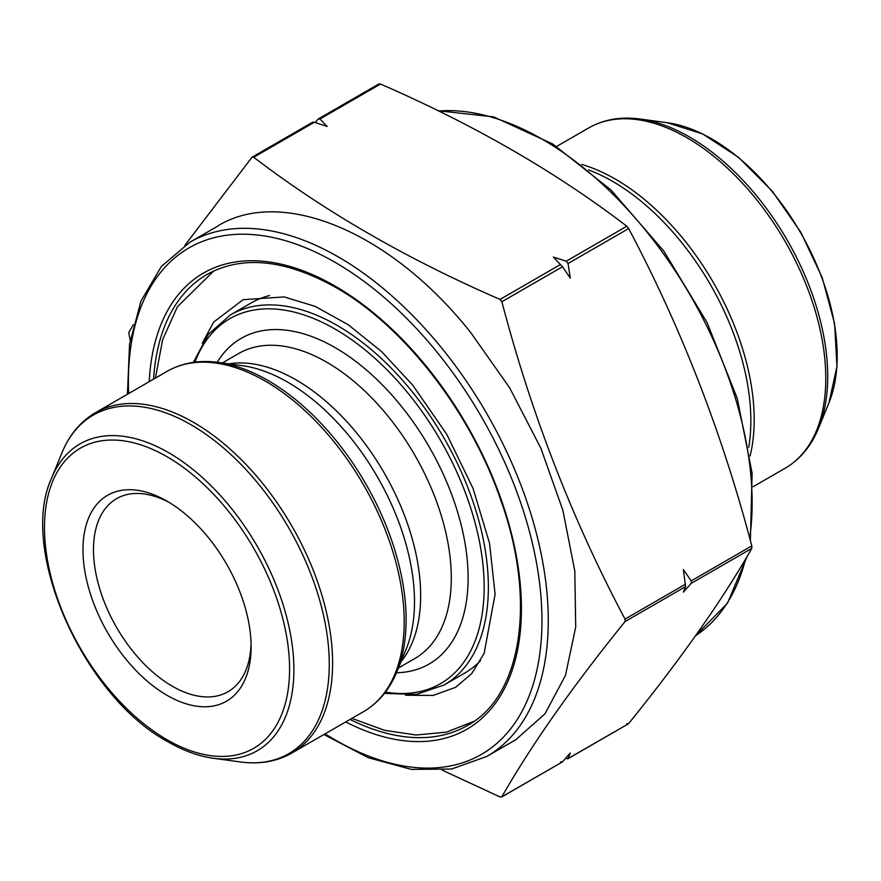 <?xml version="1.0" encoding="UTF-8"?>
<svg xmlns="http://www.w3.org/2000/svg" width="881" height="881" viewBox="0 0 881 881"><rect width="100%" height="100%" fill="white"/><g stroke="black" fill="none" stroke-linecap="round" stroke-linejoin="round"><path stroke-width="1.32" d="M130.168 340.33L128.747 332.589L133.35 324.693M560.602 761.955L562.474 761.79L570.304 753.013L568.058 758.563L565.426 758.475M562.012 762.175L501.873 796.765L500.012 796.942L442.416 770.236M685.605 586.603L683.359 569.522L691.189 580.898L691.189 583.376L683.359 592.164L685.605 586.603L625.014 621.59C572.419 686.651 531.375 745.04 501.873 796.765M184.922 245.281L251.878 157.413L253.739 157.247C324.549 211.44 406.637 258.838 500.012 299.419L501.873 301.743C531.375 414.191 572.419 519.977 625.014 619.101L625.014 621.59M562.474 266.756L553.323 257.01L566.197 261.216L568.058 263.529L570.304 278.132L562.474 266.756L501.873 301.743M315.101 122.503L318.063 119.199L319.924 119.034L327.203 126.457L314.341 122.261L312.469 122.426M626.787 723.742L628.649 723.576C681.244 658.514 722.288 600.126 751.79 548.4L751.79 545.912C722.288 433.463 681.244 327.677 628.649 228.553L626.787 226.23C556.484 172.324 474.396 124.926 380.515 84.047L378.654 84.213M628.252 723.929L568.058 758.563M169.714 502.754A111.458 64.357 -120 0 0 116.567 498.679A111.458 64.357 -120 0 0 99.476 587.99A111.458 64.357 -120 0 0 172.291 686.211A111.458 64.357 -120 0 0 228.025 691.728A111.458 64.357 -120 0 0 251.063 643.67M218.136 225.723C282.526 186.695 391.439 232.232 470.839 332.721L509.681 387.893L540.846 448.176L562.871 510.286L574.808 570.987L575.711 627.03L565.47 675.386L544.987 713.83L515.209 740.238M480.453 660.805A213.676 123.362 60 0 1 464.661 673.139L444.112 685A213.676 123.362 60 0 0 476.863 513.777A213.676 123.362 60 0 0 337.28 325.485A213.676 123.362 60 0 0 230.448 314.902L250.986 303.042A213.676 123.362 60 0 1 269.575 295.531M167.038 695.318A118.891 68.641 60 0 1 82.968 549.7A118.891 68.641 60 0 1 167.038 501.168A118.891 68.641 60 0 1 251.107 646.775A118.891 68.641 60 0 1 167.038 695.318M625.014 619.101L685.605 584.125M500.012 299.419L560.602 264.443M253.739 157.247L314.341 122.261M691.189 583.376L751.79 548.4M691.189 580.898L751.79 545.912M568.058 263.529L628.649 228.553M566.197 261.216L626.787 226.23M319.924 119.034L380.515 84.047M818.614 428.1L828.944 402.837A177.169 102.284 -120 0 0 711.914 139A177.169 102.284 -120 0 0 667.214 122.712L640.168 119.034A195.472 112.856 60 0 1 689.493 136.996A195.472 112.856 60 0 1 818.614 428.1C811.236 446.083 800.058 459.475 785.092 468.274A196.474 113.429 -120 0 0 815.211 310.839A196.474 113.429 -120 0 0 686.861 137.7A196.474 113.429 -120 0 0 588.629 127.976L556.616 146.455M581.79 164.45A196.474 113.429 60 0 1 615.257 179.041A196.474 113.429 60 0 1 750.094 455.951M748.74 447.317A195.472 112.856 -120 0 0 612.625 181.376A195.472 112.856 -120 0 0 588.596 169.934M747.176 556.296L727.541 603.111L695.605 635.708A296.897 171.41 -120 0 0 745.656 558.851M749.709 538.225A296.897 171.41 -120 0 0 661.345 250.832A296.897 171.41 -120 0 0 438.584 110.984M218.224 225.855L189.889 242.22A296.897 171.41 60 0 1 338.326 256.933A296.897 171.41 60 0 1 532.289 518.557A296.897 171.41 60 0 1 486.775 756.46L515.121 740.106M149.23 381.649A263.386 152.061 60 0 1 335.176 286.116A263.386 152.061 60 0 1 521.343 602.571A263.386 152.061 60 0 1 345.704 721.946M325.111 733.84A292.437 168.844 -120 0 0 541.903 626.336A292.437 168.844 -120 0 0 335.176 262.384A292.437 168.844 -120 0 0 128.637 393.543M350.054 719.436A260.413 150.354 -120 0 0 467.481 725.47C521.75 696.298 536.892 600.919 500.893 500.474C470.828 412.055 404.016 325.992 335.793 287.47C285.301 259.344 242.385 254.994 207.079 274.432A260.413 150.354 -120 0 0 153.58 379.138M385.426 692.125A210.702 121.644 -120 0 0 481.962 556.473A210.702 121.644 -120 0 0 335.176 329.131A210.702 121.644 -120 0 0 194.921 362.168M217.233 362.256A187.994 108.539 60 0 1 429.179 446.898A187.994 108.539 60 0 1 396.505 672.765M222.353 362.95L238.718 353.501A176.112 101.678 60 0 1 414.83 455.18A176.112 101.678 60 0 1 414.83 658.536L398.465 667.974M228.972 363.842A176.112 101.678 60 0 1 384.182 472.877A176.112 101.678 60 0 1 400.987 661.807M242.484 365.692A179.295 103.518 60 0 1 377.365 476.808A179.295 103.518 60 0 1 406.152 649.176L397.023 671.498A195.472 112.856 60 0 0 267.901 380.405A195.472 112.856 60 0 0 218.587 362.432L242.484 365.692M363.512 711.672A196.474 113.429 -120 0 0 363.512 484.803A196.474 113.429 -120 0 0 167.038 371.375L95.434 412.715A196.474 113.429 60 0 1 291.908 526.144A196.474 113.429 60 0 1 291.897 753.013L363.512 711.672C378.478 702.873 389.644 689.493 397.023 671.498M240.359 761.955A195.472 112.856 -120 0 0 326.972 633.902A195.472 112.856 -120 0 0 191.045 424.774A195.472 112.856 -120 0 0 61.923 452.878L51.594 478.152A177.169 102.284 60 0 1 168.612 452.669A177.169 102.284 60 0 1 291.809 642.216A177.169 102.284 60 0 1 213.312 758.266L240.359 761.955C259.62 764.554 276.799 761.58 291.897 753.013M167.038 739.743A173.304 100.06 -120 0 0 273.165 588.761A173.304 100.06 -120 0 0 60.91 466.214A173.304 100.06 -120 0 0 167.038 739.743M202.267 343.205L213.709 322.05L243.112 299.694L284.134 296.919L315.189 306.379L348.281 324.781L381.385 351.431L412.682 385.074L446.799 434.388L473.053 488.415L489.517 543.125L495.089 594.268L484.132 653.394L471.632 673.668L455.576 687.345L433.078 695.428L405.568 695.252M473.813 721.44L446.403 732.144L416.184 735.007L384.369 730.272L351.904 718.367M155.419 378.081L162.633 339.692L177.378 306.808L213.775 270.941M501.531 797.085L562.122 762.109M252.219 157.093L312.81 122.107M567.716 758.871L628.307 723.896M318.404 118.88L378.995 83.893M753.09 486.753L785.092 468.274M640.168 119.034C620.907 116.424 603.727 119.409 588.629 127.976M750.37 540.648L752.121 473.163L737.276 398.487L707.036 322.468L663.822 251.085L611.029 189.999L552.816 144.044L493.679 116.876L438.099 110.753M828.944 402.837L836.95 366.54L834.615 323.723L822.248 277.757L800.862 232.32L772.197 191.067L738.575 157.369L702.664 133.934L667.214 122.712M230.448 314.902L208.39 334.262L193.335 362.377M384.446 693.391L416.328 694.415L444.112 685M167.038 371.375C182.136 362.807 199.315 359.833 218.587 362.432M95.434 412.715C80.468 421.503 69.291 434.895 61.923 452.878M189.889 242.22L161.388 266.425L141.004 300.994L129.562 344.229L127.437 394.236M323.911 734.534L368.28 757.704L411.449 769.41L451.568 769.036L486.775 756.46M51.594 478.152C18.138 549.744 83.541 696.651 167.963 741.78C183.479 750.722 198.588 756.217 213.312 758.266"/></g></svg>
